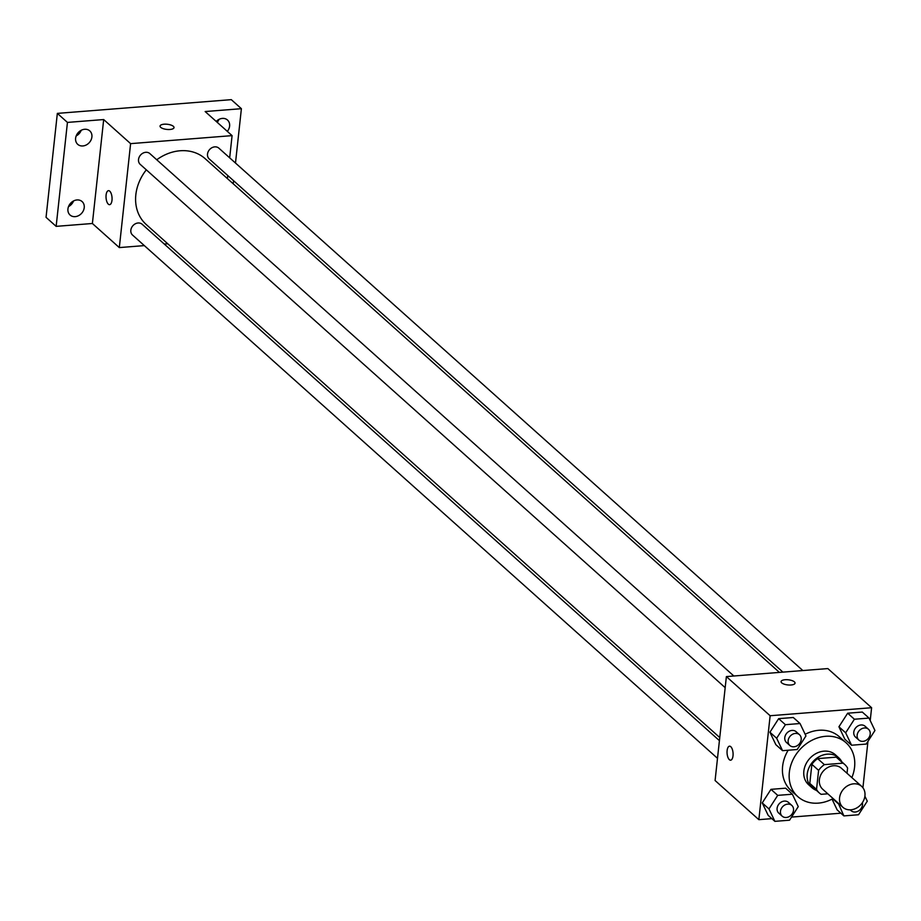 <?xml version="1.0" encoding="UTF-8"?>
<svg xmlns="http://www.w3.org/2000/svg" width="921" height="921" viewBox="0 0 921 921"><rect width="100%" height="100%" fill="white"/><g stroke="black" fill="none" stroke-linecap="round" stroke-linejoin="round"><path stroke-width="1.38" d="M839.572 797.816A14.057 11.628 -48.2 0 1 848.276 785.417A14.057 11.628 -48.2 0 1 861.63 786.338A14.057 11.628 -48.2 0 1 860.916 804.563A14.057 11.628 -48.2 0 1 842.888 807.291A14.057 11.628 -48.2 0 1 839.572 797.816M842.888 807.291L822.695 789.228A14.057 11.628 -48.2 0 1 819.379 779.753A14.057 11.628 -48.2 0 1 828.071 767.343A14.057 11.628 -48.2 0 1 841.437 768.275L861.63 786.338M811.873 764.349A19.088 15.784 -48.2 0 1 817.641 758.616L836.245 757.143L842.968 763.164L824.376 764.637A19.088 15.784 -48.2 0 0 818.596 770.37L811.873 764.349L809.801 783.391A19.088 15.784 -48.2 0 0 812.61 786.948L819.333 792.969A19.088 15.784 -48.2 0 0 821.152 794.328L827.806 793.81M847.032 773.272L847.596 768.079A19.088 15.784 -48.2 0 0 844.787 764.522A19.088 15.784 -48.2 0 0 842.968 763.164M818.596 770.37L816.536 789.412A19.088 15.784 -48.2 0 0 819.333 792.969M817.641 758.616L824.376 764.637M809.801 783.391L816.536 789.412M836.245 757.143A19.088 15.784 -48.2 0 1 838.052 758.501L844.787 764.522M841.898 761.943A20.078 16.601 131.8 0 0 838.72 757.764A20.078 16.601 131.8 0 0 827.346 754.161A20.078 16.601 131.8 0 0 809.052 767.584A20.078 16.601 131.8 0 0 811.942 787.697A20.078 16.601 131.8 0 0 816.455 790.391M811.942 787.697L808.58 784.68A20.078 16.601 -48.2 0 1 803.849 771.142A20.078 16.601 -48.2 0 1 823.984 751.156A20.078 16.601 -48.2 0 1 835.347 754.748L838.72 757.764M833.114 798.553A36.149 29.886 -48.2 0 1 797.862 796.653A36.149 29.886 -48.2 0 1 789.343 772.293A36.149 29.886 -48.2 0 1 811.712 740.392A36.149 29.886 -48.2 0 1 846.065 742.775A36.149 29.886 -48.2 0 1 851.856 777.6M797.862 796.653L791.139 790.632A36.149 29.886 -48.2 0 1 782.62 766.272A36.149 29.886 -48.2 0 1 788.169 750.224M805.161 734.279A36.149 29.886 -48.2 0 1 839.33 736.754L846.065 742.775M869.033 718.081L862.309 712.06L847.665 713.211L838.927 726.784L844.833 739.206L851.568 745.227L866.212 744.064L874.95 730.491L869.033 718.081L854.389 719.232L845.662 732.805L851.568 745.227M837.154 809.881L832.043 799.129L837.154 809.881L843.889 815.902L858.533 814.751L867.271 801.178L864.9 796.181M862.919 787.743L867.962 741.359M870.218 720.556L871.611 707.719L770.14 715.732L758.846 819.667L771.867 818.642M791.53 817.088L840.861 813.197M800.038 723.526L793.303 717.505L778.659 718.656L769.921 732.23L775.839 744.652L782.562 750.673L797.218 749.51L805.944 735.937L800.038 723.526L785.394 724.689L776.656 738.251L782.562 750.673M792.359 794.213L785.625 788.18L770.981 789.343L762.243 802.916L768.16 815.327L774.883 821.348L789.539 820.197L798.265 806.623L792.359 794.213L777.715 795.364L768.977 808.937L774.883 821.348M871.611 707.719L827.852 668.577L726.381 676.59L770.14 715.732M781.722 682.864A7.023 2.59 -173.8 0 1 781.077 681.609A7.023 2.59 -173.8 0 1 788.341 679.79A7.023 2.59 -173.8 0 1 795.042 683.129A7.023 2.59 -173.8 0 1 789.435 685.04A7.023 2.59 -173.8 0 1 781.722 682.864M726.381 676.59L715.087 780.524L758.846 819.667M730.618 760.193A7.023 2.982 85.5 0 1 727.13 750.557A7.023 2.982 85.5 0 1 729.513 746.183A7.023 2.982 85.5 0 1 733.047 752.952A7.023 2.982 85.5 0 1 730.618 760.193A7.023 2.982 85.5 0 1 727.118 750.557A7.023 2.982 85.5 0 1 729.513 746.183M781.077 681.609A7.023 2.59 -173.8 0 1 788.341 679.802A7.023 2.59 -173.8 0 1 795.042 683.129M719.762 737.56L146.243 224.528A44.173 36.529 -48.2 0 1 135.836 194.757A44.173 36.529 -48.2 0 1 146.312 169.832M156.743 159.759A44.173 36.529 -48.2 0 1 205.153 158.677L779.431 672.399M719.428 740.645L142.179 224.287A7.23 5.975 131.8 0 0 132.9 225.691A7.23 5.975 131.8 0 0 132.543 235.062L717.505 758.328M782.908 672.123L209.217 158.93A7.23 5.975 -48.2 0 1 207.513 154.06A7.23 5.975 -48.2 0 1 211.991 147.682A7.23 5.975 -48.2 0 1 218.853 148.154L802.836 670.546M725.184 687.653L140.222 164.375A7.23 5.975 -48.2 0 1 138.518 159.506A7.23 5.975 -48.2 0 1 142.985 153.128A7.23 5.975 -48.2 0 1 149.858 153.6L733.841 675.991M229.674 157.825L232.08 135.629L130.609 143.641L119.316 247.588L144.332 245.608M164.26 244.03L167.737 243.766M227.418 178.593L227.752 175.508M130.609 143.641L103.682 119.557L67.44 122.412L57.344 113.387L231.298 99.652L241.394 108.69L205.153 111.545L232.08 135.629M160.691 127.34A7.023 2.59 -173.8 0 1 160.047 126.085A7.023 2.59 -173.8 0 1 167.323 124.266A7.023 2.59 -173.8 0 1 174.023 127.605A7.023 2.59 -173.8 0 1 168.405 129.516A7.023 2.59 -173.8 0 1 160.691 127.34M57.344 113.387L46.05 217.321L56.146 226.359L92.388 223.492L119.316 247.588M103.682 119.557L92.388 223.492M109.599 204.669A7.023 2.982 85.5 0 1 106.099 195.033A7.023 2.982 85.5 0 1 108.494 190.659A7.023 2.982 85.5 0 1 112.017 197.428A7.023 2.982 85.5 0 1 109.599 204.669A7.023 2.982 85.5 0 1 106.099 195.033A7.023 2.982 85.5 0 1 108.494 190.659M160.047 126.085A7.023 2.59 -173.8 0 1 167.323 124.277A7.023 2.59 -173.8 0 1 174.023 127.605M216.216 121.434A9.026 7.472 -48.2 0 1 227.487 120.018A9.026 7.472 -48.2 0 1 227.326 131.381M233.232 183.797L233.566 180.712M235.488 163.029L241.394 108.69M82.844 145.955A9.026 7.472 -48.2 0 1 77.732 144.344A9.026 7.472 -48.2 0 1 78.193 132.636A9.026 7.472 -48.2 0 1 89.774 130.886A9.026 7.472 -48.2 0 1 91.075 139.923A9.026 7.472 -48.2 0 1 82.844 145.955M75.165 216.642A9.026 7.472 -48.2 0 1 70.054 215.019A9.026 7.472 -48.2 0 1 70.514 203.322A9.026 7.472 -48.2 0 1 82.096 201.561A9.026 7.472 -48.2 0 1 83.397 210.61A9.026 7.472 -48.2 0 1 75.165 216.642M67.44 122.412L56.146 226.359M68.499 206.603A9.026 7.472 131.8 0 0 73.553 200.951M76.178 135.928A9.026 7.472 131.8 0 0 81.232 130.275M217.229 122.343A9.026 7.472 131.8 0 0 218.945 119.396M782.171 816.179L778.809 813.162A7.23 5.975 -48.2 0 1 777.105 808.293A7.23 5.975 -48.2 0 1 781.572 801.915A7.23 5.975 -48.2 0 1 788.445 802.387L791.807 805.403A7.23 5.975 -48.2 0 1 791.45 814.774A7.23 5.975 -48.2 0 1 782.171 816.179A7.23 5.975 -48.2 0 1 780.467 811.309A7.23 5.975 -48.2 0 1 784.934 804.931A7.23 5.975 -48.2 0 1 791.807 805.403M785.625 788.18L770.981 789.343L777.715 795.364M770.981 789.343L762.243 802.916L768.977 808.937M762.243 802.916L768.16 815.327M838.214 803.112L843.889 815.902M832.711 798.772L837.983 803.492M862.39 802.663A7.23 5.975 -48.2 0 1 859.051 810.584A7.23 5.975 -48.2 0 1 851.177 810.733A7.23 5.975 -48.2 0 1 850.382 809.835M789.85 745.492L786.488 742.487A7.23 5.975 -48.2 0 1 784.784 737.617A7.23 5.975 -48.2 0 1 789.251 731.239A7.23 5.975 -48.2 0 1 796.124 731.711L799.486 734.716A7.23 5.975 -48.2 0 1 799.129 744.099A7.23 5.975 -48.2 0 1 789.85 745.492A7.23 5.975 -48.2 0 1 788.146 740.622A7.23 5.975 -48.2 0 1 792.613 734.244A7.23 5.975 -48.2 0 1 799.486 734.716M793.303 717.505L778.659 718.656L785.394 724.689M778.659 718.656L769.921 732.23L776.656 738.251M769.921 732.23L775.839 744.652M858.856 740.047L855.482 737.042A7.23 5.975 -48.2 0 1 853.779 732.172A7.23 5.975 -48.2 0 1 858.257 725.783A7.23 5.975 -48.2 0 1 865.118 726.266L868.491 729.271A7.23 5.975 -48.2 0 1 868.123 738.654A7.23 5.975 -48.2 0 1 858.856 740.047A7.23 5.975 -48.2 0 1 857.152 735.177A7.23 5.975 -48.2 0 1 861.619 728.799A7.23 5.975 -48.2 0 1 868.491 729.271M862.309 712.06L847.665 713.211L854.389 719.232M847.665 713.211L838.927 726.784L845.662 732.805M838.927 726.784L844.833 739.206M850.175 809.847L851.177 810.733"/></g></svg>
